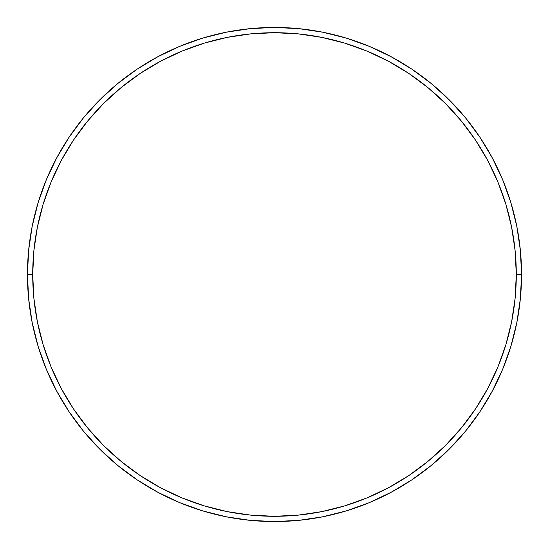 <?xml version="1.0" encoding="UTF-8"?>
<svg xmlns="http://www.w3.org/2000/svg" width="549" height="549" viewBox="0 0 549 549"><rect width="100%" height="100%" fill="white"/><g stroke="black" fill="none" stroke-linecap="round" stroke-linejoin="round"><path stroke-width="0.82" d="M27.45 274.5L32.707 274.5A241.793 241.793 0 0 1 274.5 32.707A241.793 241.793 0 0 1 516.293 274.5L521.55 274.5A247.05 247.05 0 0 0 274.5 27.45A247.05 247.05 0 0 0 27.45 274.5A247.05 247.05 0 0 1 274.5 27.45A247.05 247.05 0 0 1 521.55 274.5A247.05 247.05 0 0 1 274.5 521.55A247.05 247.05 0 0 1 27.45 274.5L28.637 250.282L32.199 226.305L38.087 202.787L46.253 179.955L56.622 158.043L69.085 137.243L83.53 117.774L99.808 99.808L117.774 83.53L137.243 69.085L158.043 56.622L179.955 46.253L202.787 38.087L226.305 32.199L250.282 28.637L274.5 27.45L298.718 28.637L322.695 32.199L346.213 38.087L369.045 46.253L390.957 56.622L411.757 69.085L431.226 83.53L449.192 99.808L465.47 117.774L479.915 137.243L492.378 158.043L502.747 179.955L510.913 202.787L516.801 226.305L520.363 250.282L521.55 274.5L520.363 298.718L516.801 322.695L510.913 346.213L502.747 369.045L492.378 390.957L479.915 411.757L465.47 431.226L449.192 449.192L431.226 465.47L411.757 479.915L390.957 492.378L369.045 502.747L346.213 510.913L322.695 516.801L298.718 520.363L274.5 521.55L250.282 520.363L226.305 516.801L202.787 510.913L179.955 502.747L158.043 492.378L137.243 479.915L117.774 465.47L99.808 449.192L83.53 431.226L69.085 411.757L56.622 390.957L46.253 369.045L38.087 346.213L32.199 322.695L28.637 298.718L27.45 274.5A247.05 247.05 0 0 0 274.5 521.55A247.05 247.05 0 0 0 521.55 274.5L516.293 274.5L515.127 250.797L511.647 227.327L505.883 204.31L497.888 181.973L487.745 160.521L475.544 140.167L461.407 121.109L445.472 103.528L427.891 87.593L408.833 73.456L388.479 61.255L367.027 51.112L344.69 43.117L321.673 37.353L298.203 33.873L274.5 32.707L250.797 33.873L227.327 37.353L204.31 43.117L181.973 51.112L160.521 61.255L140.167 73.456L121.109 87.593L103.528 103.528L87.593 121.109L73.456 140.167L61.255 160.521L51.112 181.973L43.117 204.31L37.353 227.327L33.873 250.797L32.707 274.5L33.873 298.203L37.353 321.673L43.117 344.69L51.112 367.027L61.255 388.479L73.456 408.833L87.593 427.891L103.528 445.472L121.109 461.407L140.167 475.544L160.521 487.745L181.973 497.888L204.31 505.883L227.327 511.647L250.797 515.127L274.5 516.293L298.203 515.127L321.673 511.647L344.69 505.883L367.027 497.888L388.479 487.745L408.833 475.544L427.891 461.407L445.472 445.472L461.407 427.891L475.544 408.833L487.745 388.479L497.888 367.027L505.883 344.69L511.647 321.673L515.127 298.203L516.293 274.5A241.793 241.793 0 0 1 274.5 516.293A241.793 241.793 0 0 1 32.707 274.5L27.45 274.5"/></g></svg>
